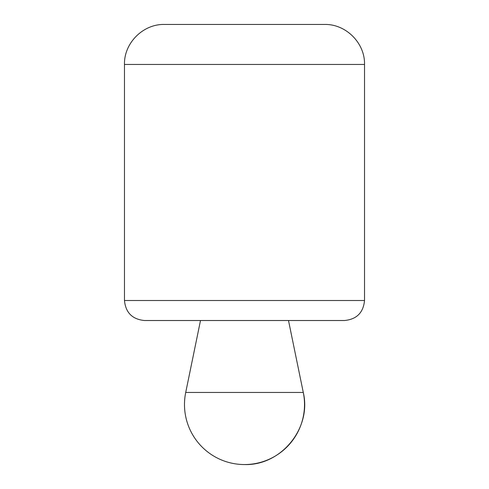 <?xml version="1.0" encoding="UTF-8"?>
<svg xmlns="http://www.w3.org/2000/svg" width="489" height="489" viewBox="0 0 489 489"><rect width="100%" height="100%" fill="white"/><g stroke="black" fill="none" stroke-linecap="round" stroke-linejoin="round"><path stroke-width="0.73" d="M288.498 320.515L303.284 392.453C311.872 428.083 281.126 465.785 244.5 464.55A60.013 60.013 0 0 0 303.284 392.453L185.716 392.453A60.013 60.013 0 0 0 244.5 464.55M364.525 64.456L364.525 300.515C363.339 312.66 356.67 319.329 344.525 320.515L144.475 320.515C132.323 319.329 125.655 312.66 124.475 300.515L124.475 64.456C123.919 43.081 143.1 23.9 164.481 24.45L324.519 24.45C345.894 23.9 365.081 43.081 364.525 64.456L124.475 64.456M364.525 300.515L124.475 300.515M200.502 320.515L185.716 392.453"/></g></svg>
